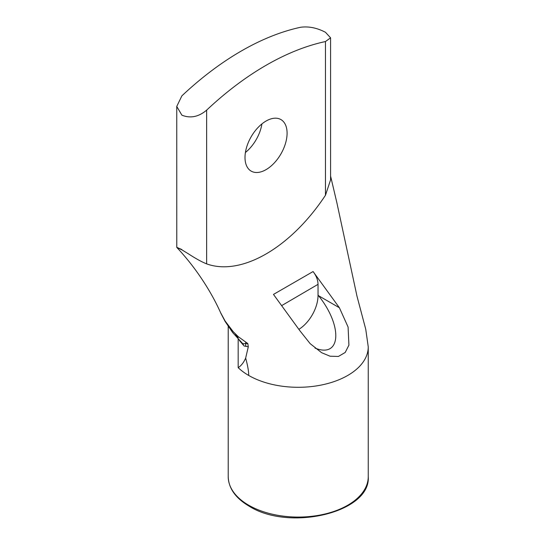 <?xml version="1.0" encoding="UTF-8"?>
<svg xmlns="http://www.w3.org/2000/svg" width="545" height="545" viewBox="0 0 545 545"><rect width="100%" height="100%" fill="white"/><g stroke="black" fill="none" stroke-linecap="round" stroke-linejoin="round"><path stroke-width="0.82" d="M237.572 337.403L235.304 333.901M368.25 476.643C371.056 512.545 289.279 531.756 249.154 506.189C235.563 498.171 228.58 488.32 228.212 476.643A70.019 40.425 180 0 0 248.718 505.229A70.019 40.425 180 0 0 325.024 513.996A70.019 40.425 180 0 0 368.25 476.643L368.25 346.872A70.019 40.425 180 0 1 368.25 346.886A70.019 40.425 180 0 1 333.206 381.888A70.019 40.425 180 0 1 263.174 381.868A70.019 40.425 180 0 1 248.718 375.457C248.718 371.288 247.696 365.504 245.659 358.099L248.295 346.797L247.798 343.541L242.709 343.745M247.798 343.541L238.151 336.592L233.171 331.632L225.126 321.032L220.555 312.592M245.659 358.099C243.676 362.589 241.176 365.777 238.172 367.65L238.172 339.133M181.873 249.576C175.054 246.538 175.061 246.626 181.88 249.842L188.481 253.875C195.723 258.603 201.773 261.934 206.63 263.869A133.035 76.811 120 0 0 325.46 195.26L325.46 41.543A280.069 161.702 120 0 0 206.637 110.145C198.632 116.909 190.382 118.585 181.88 115.165L176.75 106.439L181.88 95.852A280.069 161.702 -60 0 1 300.704 27.25C308.702 26.187 316.958 27.856 325.46 32.271L330.583 37.837L325.46 41.543M325.474 195.273L330.563 179.891L330.583 178.406M220.786 313.103C215.445 301.078 208.606 288.939 200.26 276.69C193.325 266.505 185.498 256.736 176.778 247.389L176.75 106.439M339.399 307.755L313.082 271.553L273.474 294.416L299.791 330.624L310.159 343.657L321.632 352.704L330.072 356.212L338.438 356.437L345.217 352.452L348.916 345.135L348.091 327.048L339.399 307.755L318.58 295.737C343.139 326.51 340.952 358.624 315.017 348.085M313.082 271.553C316.257 275.675 317.905 279.939 318.035 284.333L318.035 295.417A28.006 16.173 -60 0 1 298.933 329.303M318.035 295.022L318.58 295.737M245.414 152.505A29.757 17.181 120 0 0 261.927 123.899M245.005 157.498A29.757 17.181 -60 0 1 257.996 127.55A29.757 17.181 -60 0 1 280.927 119.58A29.757 17.181 -60 0 1 280.927 153.935A29.757 17.181 -60 0 1 251.17 171.116A29.757 17.181 -60 0 1 245.005 157.498M239.371 340.421L244.112 345.993L248.295 346.797M248.718 375.457A70.019 40.425 180 0 1 238.172 367.65M282.038 305.398L318.035 284.333M206.637 263.869L206.637 110.145M238.09 337.771L236.326 334.909M220.793 313.143L225.112 321.434L232.667 332.559L243.356 344.351M330.583 176.055L336.83 202.556L356.995 296.208L365.756 329.309L368.25 346.886M228.212 476.643L228.212 325.481M245.713 345.884L245.713 342.246M330.583 178.76L330.583 37.837"/></g></svg>
